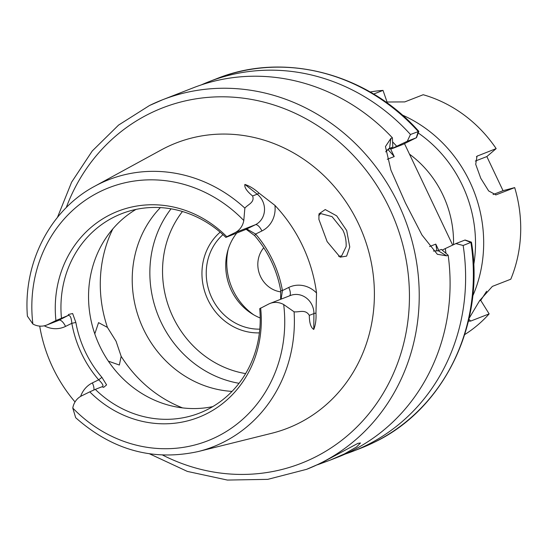 <?xml version="1.0" encoding="UTF-8"?>
<svg xmlns="http://www.w3.org/2000/svg" width="548" height="548" viewBox="0 0 548 548"><rect width="100%" height="100%" fill="white"/><g stroke="black" fill="none" stroke-linecap="round" stroke-linejoin="round"><path stroke-width="0.82" d="M349.761 247.011L346.61 256.122L340.13 257.163L327.129 241.606L318.895 219.378L319.005 213.85L325.224 209.555L336.678 215.85L346.692 230.537L349.761 247.011M338.561 256.293L341.623 255.943L346.151 246.573C346.329 240.319 345.199 234.784 342.767 229.954L332.04 216.624L320.751 213.583L318.737 215.617M263.752 247.758A26.441 24.324 -111.3 0 0 260.581 276.624A26.441 24.324 -111.3 0 0 280.925 291.892M317.463 464.8L329.971 460.217L344.466 453.922L356.597 446.928L360.495 442.976L357.906 443.366L321.477 462.882L306.62 469.321A198.314 182.45 68.7 0 0 319.635 463.601A198.314 182.45 68.7 0 0 401.677 211.144A198.314 182.45 68.7 0 0 162.605 99.757L193.465 87.728A198.314 182.45 68.7 0 1 392.409 137.815L392.82 147.097L386.744 150.241M433.413 251.005L438.119 250.703L441.407 249.415L448.168 255.231A198.314 182.45 68.7 0 1 350.494 451.573A198.314 182.45 68.7 0 1 337.479 457.292L329.971 460.217M108.36 361.153L119.361 365.03L121.163 356.323L116.06 341.226L107.429 327.396L98.558 322.642L94.783 333.862M220.159 232.181A56.821 52.272 -111.3 0 0 207.891 299.694A56.821 52.272 -111.3 0 0 259.396 332.869M222.968 234.654A53.512 49.231 -111.3 0 0 211.829 297.886A53.512 49.231 -111.3 0 0 259.786 329.143M260.211 317.991A53.512 49.231 68.7 0 1 231.318 290.296A53.512 49.231 68.7 0 1 236.661 233.188M101.928 386.792L102.503 386.744C103.743 385.744 102.462 383.436 98.661 379.826A110.175 101.359 68.7 0 1 71.829 323.32C71.377 318.052 70.322 315.429 68.658 315.463L68.075 315.511L68.493 314.477L72.637 313.531L75.857 322.457A107.024 98.462 -111.3 0 0 101.921 377.346L106.593 384.888L103.668 387.354L101.928 386.792L95.304 389.375A107.024 98.462 68.7 0 0 199.445 413.11A107.024 98.462 68.7 0 0 206.466 410.02A107.024 98.462 68.7 0 0 259.711 308.682L268.801 303.989A18.132 16.68 68.7 0 1 269.986 303.462A18.132 16.68 68.7 0 1 283.693 304.537L294.091 311.798C299.05 312.49 305.421 308.88 309.298 315.374C309.367 322.964 310.853 327.656 313.764 329.458L313.915 313.579L309.298 315.374M55.93 320.566L47.765 324.574A18.132 16.68 68.7 0 1 46.58 325.094L57.841 320.71A18.132 16.68 -111.3 0 0 59.033 320.183L68.075 315.511L55.93 320.566A110.662 101.812 68.7 0 1 110.84 214.364A110.662 101.812 68.7 0 1 226.79 236.709L234.948 232.701A18.132 16.68 -111.3 0 0 243.792 220.508L244.867 208.137C247.758 204.466 254.936 202.555 252.607 195.979C246.812 191.225 244.244 187.375 244.894 184.423C249.703 186.06 254.382 188.937 258.944 193.04L274.932 205.384A146.241 134.541 68.7 0 1 316.532 292.995L315.963 313.127C316.312 319.388 315.579 324.834 313.764 329.458M61.451 318.093A107.024 98.462 68.7 0 1 114.696 216.748A107.024 98.462 68.7 0 1 121.725 213.658A107.024 98.462 68.7 0 1 225.865 237.394L226.79 236.709M280.61 299.324L280.713 290.515A107.024 98.462 -111.3 0 0 254.649 235.626L255.615 234.044L247.607 229.441L245.785 229.454L225.865 237.394M254.656 235.626L246.23 229.345M244.867 208.137A143.384 131.91 68.7 0 0 99.435 183.799A143.384 131.91 68.7 0 0 94.749 186.224L161.208 149.947A153.118 140.863 68.7 0 1 166.208 147.364A153.118 140.863 68.7 0 1 358.378 223.509A153.118 140.863 68.7 0 1 297.502 423.864A153.118 140.863 68.7 0 1 271.623 433.304L198.15 451.559A143.384 131.91 68.7 0 0 222.378 442.722A143.384 131.91 68.7 0 0 294.091 311.798M75.035 401.944A144.98 133.383 68.7 0 1 39.703 326.101M429.55 246.552L435.79 244.12A173.134 159.283 68.7 0 1 436.927 251.066M471.431 242.168L463.156 245.483A198.314 182.45 68.7 0 1 366.023 445.524A198.314 182.45 68.7 0 1 353.008 451.244A198.314 182.45 68.7 0 1 345.165 454.073M463.156 245.483L455.868 243.586L445.291 248.573A182.477 167.88 68.7 0 1 445.956 253.327M404.493 143.644L452.669 245.093M448.168 255.231L446.62 255.834L437.352 254.293L421.967 235.003L405.445 202.979L390.936 170.14L385.443 146.583L390.868 138.418L392.409 137.815M387.977 149.631A173.134 159.283 68.7 0 1 394.224 156.577L387.251 159.297M392.594 141.864A182.477 167.88 68.7 0 1 396.704 146.248L390.71 149.193L394.224 156.577M445.291 248.573L442.195 250.094M435.79 244.12L438.79 250.436M396.704 146.248L407.28 141.268L410.459 134.493L418.83 131.376L416.494 137.692L407.28 141.268M201.308 84.899A198.314 182.45 68.7 0 1 208.994 81.679A198.314 182.45 68.7 0 1 410.459 134.493M232.03 391.388A107.024 98.462 68.7 0 1 140.11 321.361A107.024 98.462 68.7 0 1 160.406 207.603M46.58 325.094A18.132 16.68 68.7 0 1 32.88 324.026L27.4 316.155C23.085 262.636 50.341 209.788 94.749 186.224M212.802 406.595A107.024 98.462 68.7 0 1 96.434 338.383A107.024 98.462 68.7 0 1 135.966 209.418M260.636 307.99A110.662 101.812 68.7 0 1 205.726 414.199A110.662 101.812 68.7 0 1 89.776 391.854L81.618 395.862A18.132 16.68 -111.3 0 0 72.781 408.055L75.672 417.699C112.217 450.066 153.043 461.354 198.15 451.559M253.758 314.847A59.807 55.026 68.7 0 1 228.201 249.265M239.031 383.299A107.024 98.462 68.7 0 1 157.742 314.49A107.024 98.462 68.7 0 1 171.044 208.829M95.304 389.375L89.776 391.854M274.932 205.384A26.318 24.208 68.7 0 1 261.91 230.955L255.615 234.044A110.175 101.359 68.7 0 1 282.439 290.55M392.82 147.097L388.868 148.672L385.634 151.871M390.71 149.193L402.718 144.508L416.302 137.754L418.213 131.472A198.314 182.45 -111.3 0 0 216.748 78.659C283.987 51.409 367.489 73.343 418.83 131.376M455.868 243.586L465.081 240.01L471.431 242.148M464.889 240.072L470.91 242.442A198.314 182.45 -111.3 0 1 373.777 442.503A198.314 182.45 -111.3 0 1 360.762 448.223L353.008 451.244M280.713 290.515L282.446 290.55L281.138 298.968M80.625 396.389A26.318 24.208 68.7 0 1 92.359 382.915L98.661 379.826L101.921 377.346M47.765 324.574L59.033 320.183A8.186 3.199 -116.1 0 1 65.534 326.409L71.829 323.32L75.857 322.457M409.479 154.139A102.305 94.119 68.7 0 1 453.511 244.703M387.1 102.14L383.018 90.399A132.212 121.635 -111.3 0 0 370.167 92.002M383.018 90.399L373.647 94.051M464.697 334.588A132.212 121.635 -111.3 0 0 489.138 313.888L480.726 300.373L486.638 291.248M468.533 320.642L468.745 321.155L470.718 321.066L489.138 313.888M514.688 187.608L503.037 190.677L486.843 156.57L496.166 148.604L477.013 156.18L475.712 164.311L480.781 178.306L488.665 190.944L495.995 194.876L514.688 187.608A132.212 121.635 -111.3 0 1 510.791 279.213L492.371 286.392L479.706 300.537L469.033 318.463M496.166 148.604A132.212 121.635 -111.3 0 0 423.193 94.729L404.767 101.907L385.806 102.024M479.486 300.859L480.726 300.373M486.843 156.57L475.328 161.057M493.077 194.561L503.037 190.677M65.534 326.409A26.318 24.208 68.7 0 1 44.258 325.8M66.246 207.617A190.759 175.497 68.7 0 1 150.07 113.374A190.759 175.497 68.7 0 1 389.484 208.24A190.759 175.497 68.7 0 1 313.641 457.854A190.759 175.497 68.7 0 1 162.681 455.093M283.693 304.537A135.836 124.971 68.7 0 1 216.522 436.927A135.836 124.971 68.7 0 1 72.781 408.055M149.59 105.476A198.314 182.45 68.7 0 1 162.605 99.757L149.494 105.517L118.567 125.088L92.256 150.981L71.617 182.169L57.458 217.385M182.573 407.897A125.917 115.84 68.7 0 1 121.163 356.323M107.429 327.396A125.917 115.84 68.7 0 1 112.826 228.913M32.88 324.026A135.836 124.971 68.7 0 1 100.044 191.629A135.836 124.971 68.7 0 1 243.792 220.508M245.62 373.599A99.161 91.228 68.7 0 1 169.846 309.778A99.161 91.228 68.7 0 1 182.457 211.507M315.963 313.127A8.186 1.281 0.5 0 0 313.915 313.579A18.132 16.68 -111.3 0 0 290.454 295.488L269.986 303.462M245.785 229.454L255.409 224.728A18.132 16.68 -111.3 0 0 257.218 194.177L252.607 195.979M258.944 193.04A8.186 1.719 128.4 0 1 257.218 194.177L244.894 184.423M261.91 230.955A8.186 3.199 -116.1 0 0 255.409 224.728L234.948 232.701M282.446 290.55L288.741 287.46A26.318 24.208 68.7 0 1 316.532 292.995M388.258 149.008L389.532 148.378L390.868 138.418M438.119 250.703L446.62 255.834M93.886 390.012A8.186 3.199 63.9 0 0 92.359 382.915M288.741 287.46A8.186 3.199 -116.1 0 1 289.584 295.831M402.15 114.95A132.212 121.635 68.7 0 1 472.725 296.05M473.698 265.088A125.917 115.84 -111.3 0 0 418.275 133.02M470.718 321.066L468.862 319.203M496.262 194.787L495.714 194.944M477.746 155.783L476.411 156.749M149.604 453.854L187.341 471.41L227.379 480.062L267.78 479.356L306.62 469.321M360.762 448.223L373.866 442.462C443.976 409.411 485.24 324.313 471.451 242.182M208.994 81.679L216.748 78.659M247.593 229.454L247.134 229.365"/></g></svg>
